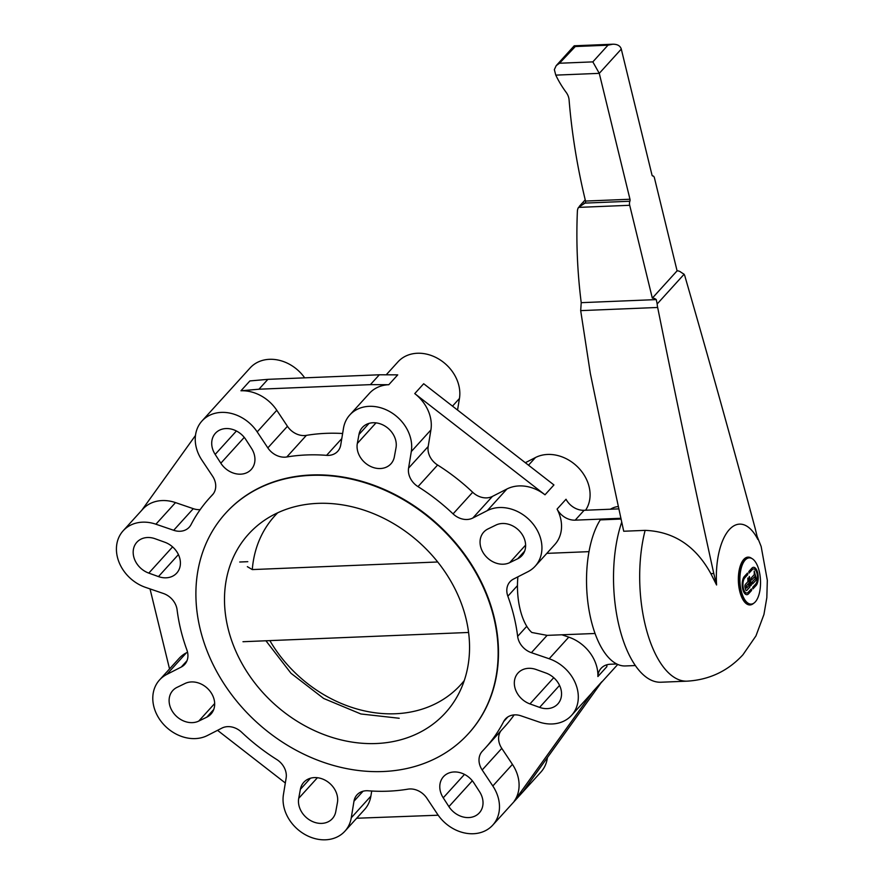 <?xml version="1.0" encoding="UTF-8"?>
<svg xmlns="http://www.w3.org/2000/svg" width="884" height="884" viewBox="0 0 884 884"><rect width="100%" height="100%" fill="white"/><g stroke="black" fill="none" stroke-linecap="round" stroke-linejoin="round"><path stroke-width="1.33" d="M710.846 573.639C695.642 545.936 673.73 531.505 645.132 530.367L623.717 531.24A8226.305 3657.705 -92.3 0 1 590.346 373.468L580.689 310.627L657.663 307.466A8226.305 3657.705 87.7 0 0 713.786 573.517L716.581 584.976L710.846 573.639L713.786 573.517M580.689 310.627L581.219 302.671L656.271 299.599L657.177 303.952L684.117 274.25A8.862 3.945 87.7 0 1 685.177 277.134A8226.305 3657.705 87.7 0 1 755.069 528.013L757.864 539.461A57.25 25.459 87.7 0 0 729.278 529.638A57.25 25.459 87.7 0 0 716.581 584.976M757.091 536.301L761.157 546.5L767.323 580.291L766.826 597.706L763.942 614.468L755.942 635.916L742.936 654.779C727.952 671.022 709.366 679.818 687.177 681.155L661 682.227A97.494 43.349 -92.3 0 1 619.231 626.745A97.494 43.349 -92.3 0 1 621.739 522.112M581.219 302.671A620.435 506.499 42.2 0 1 577.396 211.188A10.641 8.685 42.2 0 1 578.534 207.386L585.539 202.734L585.517 201.066A696.968 568.976 42.2 0 1 569.086 99.892A14.177 11.58 -137.8 0 0 566.103 92.279A90.986 74.267 42.2 0 1 555.782 75.129L554.345 69.604L556.202 65.648L559.495 63.239L574.987 46.863M559.495 63.239L592.832 61.88L599.275 73.35L629.972 199.243A1.768 0.785 -92.3 0 1 629.872 201.254A3.547 1.58 87.7 0 0 629.695 205.287L652.326 298.14A5.315 4.343 42.2 0 1 656.271 299.599M657.177 303.952A8.862 3.945 87.7 0 0 657.663 307.466M684.117 274.25L681.034 272.294A5.315 4.343 -137.8 0 0 677.089 270.847L654.458 177.982A3.547 1.58 87.7 0 0 652.933 175.96A3.547 1.58 87.7 0 0 652.801 175.982A1.768 0.785 -92.3 0 1 652.735 175.993A1.768 0.785 -92.3 0 1 651.983 174.977L621.286 49.084C620.259 45.802 617.441 44.178 612.822 44.211L607.96 45.194L574.622 46.565M652.326 298.14L677.089 270.847M751.157 604.104L749.964 604.159A23.139 10.288 -92.3 0 1 739.179 586.324A23.139 10.288 -92.3 0 1 743.93 560.147A23.139 10.288 -92.3 0 1 748.074 557.926L749.267 557.881A23.139 10.288 87.7 0 0 745.113 560.102A23.139 10.288 87.7 0 0 740.361 586.269A23.139 10.288 87.7 0 0 751.157 604.104A23.139 10.288 87.7 0 0 755.301 601.882A23.139 10.288 87.7 0 0 760.063 575.716A23.139 10.288 87.7 0 0 749.267 557.881M753.5 567.318A9.591 4.265 -92.3 0 1 757.942 574.755A9.591 4.265 -92.3 0 1 755.964 585.551L752.881 588.91L752.704 587.352L755.676 584.07A7.945 3.536 87.7 0 0 757.312 575.075A7.945 3.536 87.7 0 0 753.61 568.953A7.945 3.536 87.7 0 0 752.185 569.716L749.057 573.075L748.847 571.517L751.82 568.235A9.591 4.265 -92.3 0 1 753.544 567.307A9.591 4.265 -92.3 0 1 758.019 574.699A9.591 4.265 -92.3 0 1 756.041 585.551L752.914 588.91M753.566 568.953A7.945 3.536 87.7 0 0 753.522 568.953A7.945 3.536 87.7 0 0 752.107 569.716L749.024 573.075M749.323 576.434L751.477 583.992L751.102 585.551L750.626 584.921L748.936 577.992L749.323 576.434L751.4 583.992L751.057 585.551M744.383 576.434L747.499 573.075L747.72 574.633L744.737 577.915A7.945 3.536 87.7 0 0 743.112 586.91A7.945 3.536 87.7 0 0 746.814 593.031A7.945 3.536 87.7 0 0 748.24 592.269L751.367 588.91L751.499 590.479L748.527 593.761A9.591 4.265 -92.3 0 1 746.847 594.678A9.591 4.265 -92.3 0 1 742.405 587.285A9.591 4.265 -92.3 0 1 744.383 576.434M747.466 573.086L747.643 574.644L744.659 577.926A7.945 3.536 87.7 0 0 743.024 586.91A7.945 3.536 87.7 0 0 746.737 593.031A7.945 3.536 87.7 0 0 746.781 593.031L746.814 593.031M751.367 588.91L751.577 590.468L748.604 593.75A9.591 4.265 -92.3 0 1 746.881 594.678M754.792 576.567L751.621 579.948L751.334 577.871L754.317 574.589L754.207 571.042L756.185 580.059L752.593 583.915L752.306 581.827L755.279 578.545L754.792 576.567L751.588 579.948M754.174 571.053L756.295 578.6L756.107 580.059L752.549 583.904M747.831 578.07L749.997 585.628L749.809 587.086L746.836 590.368A2.188 0.972 -92.3 0 1 746.439 590.578A2.188 0.972 -92.3 0 1 745.499 589.33L745.013 587.352A2.188 0.972 -92.3 0 1 745.389 584.434L747.93 581.617L747.831 578.07L749.908 585.628L749.731 587.086L746.748 590.368A2.188 0.972 -92.3 0 1 746.394 590.578M746.77 587.915L748.903 585.573L748.416 583.595L746.295 585.937L746.77 587.915M748.416 583.595L746.218 585.948L746.538 588.026M493.769 617.43A163.971 133.86 42.2 0 1 468.465 733.609A163.971 133.86 42.2 0 1 317.279 760.03A163.971 133.86 42.2 0 1 200.27 629.463A163.971 133.86 42.2 0 1 225.575 513.273A163.971 133.86 42.2 0 1 376.761 486.863A163.971 133.86 42.2 0 1 493.769 617.43M225.74 513.085A163.971 133.86 42.2 0 1 225.917 512.897A163.971 133.86 42.2 0 1 377.103 486.476A163.971 133.86 42.2 0 1 494.112 617.054A163.971 133.86 42.2 0 1 468.818 733.234A163.971 133.86 42.2 0 1 468.642 733.422M376.297 743.521A132.954 108.533 -137.8 0 0 445.492 712.769A132.954 108.533 -137.8 0 0 449.017 578.125A132.954 108.533 -137.8 0 0 317.754 503.372A132.954 108.533 -137.8 0 0 248.548 534.124A132.954 108.533 -137.8 0 0 228.039 628.325A132.954 108.533 -137.8 0 0 376.297 743.521M344.915 831.192A37.227 30.387 42.2 0 1 325.544 839.8A37.227 30.387 42.2 0 1 283.433 794.572L286.14 778.019A17.724 14.476 -137.8 0 0 276.725 759.5A186.126 151.949 42.2 0 1 241.652 732.25A17.724 14.476 -137.8 0 0 227.685 726.637A17.724 14.476 -137.8 0 0 221.906 728.107L207.42 735.51A37.227 30.387 42.2 0 1 195.298 738.593A37.227 30.387 42.2 0 1 158.534 717.664A37.227 30.387 42.2 0 1 159.529 679.962A37.227 30.387 42.2 0 1 166.778 674.437L181.264 667.033A17.724 14.476 -137.8 0 0 184.723 664.403A17.724 14.476 -137.8 0 0 186.878 649.928A186.126 151.949 42.2 0 1 177.087 609.761A17.724 14.476 -137.8 0 0 163.33 593.462L145.551 587.374A37.227 30.387 42.2 0 1 123.163 530.776A37.227 30.387 42.2 0 1 142.534 522.168A37.227 30.387 42.2 0 1 155.904 524.212L173.684 530.289A17.724 14.476 -137.8 0 0 180.049 531.262A17.724 14.476 -137.8 0 0 189.275 527.162A17.724 14.476 -137.8 0 0 191.043 524.621A186.126 151.949 42.2 0 1 209.508 498.012A186.126 151.949 42.2 0 1 212.259 495.073A17.724 14.476 -137.8 0 0 212.525 494.786A17.724 14.476 -137.8 0 0 212.558 476.156L201.906 460.144A37.227 30.387 42.2 0 1 201.972 421.005A37.227 30.387 42.2 0 1 221.354 412.397A37.227 30.387 42.2 0 1 257.189 431.889L267.841 447.89A17.724 14.476 -137.8 0 0 284.913 457.172A17.724 14.476 -137.8 0 0 286.781 456.984A186.126 151.949 42.2 0 1 306.383 454.962A186.126 151.949 42.2 0 1 326.583 455.348A17.724 14.476 -137.8 0 0 328.505 455.393A17.724 14.476 -137.8 0 0 337.732 451.293A17.724 14.476 -137.8 0 0 340.749 444.906L343.467 428.353A37.227 30.387 42.2 0 1 349.81 414.939A37.227 30.387 42.2 0 1 369.192 406.331A37.227 30.387 42.2 0 1 411.303 451.558L408.585 468.111A17.724 14.476 -137.8 0 0 418.01 486.631A186.126 151.949 42.2 0 1 453.072 513.88A17.724 14.476 -137.8 0 0 467.05 519.494A17.724 14.476 -137.8 0 0 472.818 518.024L487.305 510.62A37.227 30.387 42.2 0 1 499.438 507.538A37.227 30.387 42.2 0 1 536.19 528.466A37.227 30.387 42.2 0 1 535.207 566.169A37.227 30.387 42.2 0 1 527.958 571.694L513.46 579.097A17.724 14.476 -137.8 0 0 510.013 581.727A17.724 14.476 -137.8 0 0 507.858 596.203A186.126 151.949 42.2 0 1 517.648 636.37A17.724 14.476 -137.8 0 0 531.394 652.679L549.174 658.757A37.227 30.387 42.2 0 1 571.572 715.355A37.227 30.387 42.2 0 1 552.191 723.963A37.227 30.387 42.2 0 1 538.82 721.93L521.041 715.841A17.724 14.476 -137.8 0 0 514.676 714.869A17.724 14.476 -137.8 0 0 505.449 718.968A17.724 14.476 -137.8 0 0 503.692 721.51A186.126 151.949 42.2 0 1 485.228 748.118A186.126 151.949 42.2 0 1 482.465 751.069A17.724 14.476 -137.8 0 0 482.211 751.345A17.724 14.476 -137.8 0 0 482.178 769.986L492.819 785.986A37.227 30.387 42.2 0 1 492.753 825.126A37.227 30.387 42.2 0 1 473.371 833.734A37.227 30.387 42.2 0 1 437.536 814.241L426.884 798.241A17.724 14.476 -137.8 0 0 409.822 788.959A17.724 14.476 -137.8 0 0 407.955 789.147A186.126 151.949 42.2 0 1 388.341 791.169A186.126 151.949 42.2 0 1 368.153 790.782A17.724 14.476 -137.8 0 0 366.23 790.749A17.724 14.476 -137.8 0 0 357.003 794.849A17.724 14.476 -137.8 0 0 353.976 801.224L351.268 817.788A37.227 30.387 42.2 0 1 344.915 831.192L364.528 809.578A37.227 30.387 -137.8 0 0 370.871 796.175L371.711 791.025M492.753 825.126L540.909 772.052A37.227 30.387 -137.8 0 0 547.406 757.577M571.572 715.355L591.175 693.741A37.227 30.387 -137.8 0 0 592.954 691.542L514.134 801.313A37.227 30.387 -137.8 0 0 512.433 764.373L501.781 748.372A17.724 14.476 42.2 0 1 500.985 730.748M616.778 663.972L610.314 664.238A17.724 14.476 -137.8 0 0 601.087 668.337A17.724 14.476 -137.8 0 0 597.893 676.536A37.227 30.387 -137.8 0 0 568.777 637.143L562.036 634.834M585.584 510.234A37.227 30.387 -137.8 0 0 583.164 473.559A37.227 30.387 -137.8 0 0 547.583 454.453A37.227 30.387 -137.8 0 0 535.461 457.536L528.51 465.194M535.207 566.169L554.809 544.555A37.227 30.387 -137.8 0 0 557.075 509.107A17.724 14.476 -137.8 0 0 575.197 520.157L620.911 518.278M544.997 494.808A37.227 30.387 -137.8 0 0 519.041 485.924A37.227 30.387 -137.8 0 0 506.919 489.007L492.421 496.41A17.724 14.476 42.2 0 1 486.653 497.88A17.724 14.476 42.2 0 1 472.686 492.266A186.126 151.949 -137.8 0 0 437.613 465.017A17.724 14.476 42.2 0 1 428.188 446.497L430.906 429.944A37.227 30.387 -137.8 0 0 414.751 393.601L544.997 494.808L553.937 484.951L423.69 383.744L414.751 393.601M342.616 433.503A186.126 151.949 -137.8 0 0 325.986 433.348A186.126 151.949 -137.8 0 0 306.383 435.37A17.724 14.476 42.2 0 1 304.516 435.569A17.724 14.476 42.2 0 1 287.444 426.287L276.791 410.275A37.227 30.387 -137.8 0 0 240.956 390.783L249.896 380.927L267.896 379.346L379.335 374.783L397.734 374.86L388.794 384.717A37.227 30.387 -137.8 0 0 369.413 393.336L349.81 414.939M457.547 410.054L459.448 398.474A37.227 30.387 -137.8 0 0 417.336 353.257A37.227 30.387 -137.8 0 0 397.966 361.865L386.209 374.816M304.682 377.844A37.227 30.387 -137.8 0 0 269.51 359.313A37.227 30.387 -137.8 0 0 250.128 367.921L201.972 421.005M200.182 509.615A17.724 14.476 42.2 0 1 199.662 509.648A17.724 14.476 42.2 0 1 193.287 508.676L175.507 502.598A37.227 30.387 -137.8 0 0 162.137 500.565A37.227 30.387 -137.8 0 0 142.766 509.173L123.163 530.776M443.238 797.821A20.387 16.641 42.2 0 1 443.47 776.682A20.387 16.641 42.2 0 1 447.702 773.522A20.387 16.641 42.2 0 1 473.901 782.926L479.57 791.721A20.387 16.641 42.2 0 1 479.338 812.86A20.387 16.641 42.2 0 1 475.095 816.02A20.387 16.641 42.2 0 1 448.906 806.617L443.238 797.821L464.487 774.395M300.372 789.357A20.387 16.641 42.2 0 1 303.787 782.318A20.387 16.641 42.2 0 1 322.052 778.826A20.387 16.641 42.2 0 1 337.412 802.672L335.765 811.634A20.387 16.641 42.2 0 1 332.34 818.672A20.387 16.641 42.2 0 1 314.085 822.164A20.387 16.641 42.2 0 1 298.726 798.318L300.372 789.357L310.461 778.229M185.032 683.487A20.387 16.641 42.2 0 1 211.221 692.901A20.387 16.641 42.2 0 1 210.989 714.04A20.387 16.641 42.2 0 1 206.757 717.2L198.756 721.079A20.387 16.641 42.2 0 1 172.568 711.664A20.387 16.641 42.2 0 1 172.789 690.526A20.387 16.641 42.2 0 1 177.032 687.365L185.032 683.487M164.778 542.223A20.387 16.641 42.2 0 1 180.148 566.058A20.387 16.641 42.2 0 1 176.723 573.097A20.387 16.641 42.2 0 1 158.468 576.589L148.799 573.108A20.387 16.641 42.2 0 1 133.44 549.273A20.387 16.641 42.2 0 1 136.865 542.235A20.387 16.641 42.2 0 1 155.12 538.743L164.778 542.223M509.703 562.644A20.387 16.641 42.2 0 1 483.504 553.24A20.387 16.641 42.2 0 1 483.736 532.102A20.387 16.641 42.2 0 1 487.979 528.941L495.968 525.052A20.387 16.641 42.2 0 1 522.168 534.466A20.387 16.641 42.2 0 1 521.936 555.605A20.387 16.641 42.2 0 1 517.704 558.765L509.703 562.644L525.615 545.096M529.947 703.918A20.387 16.641 42.2 0 1 514.587 680.072A20.387 16.641 42.2 0 1 518.002 673.033A20.387 16.641 42.2 0 1 536.268 669.553L545.925 673.022A20.387 16.641 42.2 0 1 561.285 696.857A20.387 16.641 42.2 0 1 557.87 703.896A20.387 16.641 42.2 0 1 539.605 707.388L529.947 703.918L553.738 677.685M251.487 448.321A20.387 16.641 42.2 0 1 251.255 469.459A20.387 16.641 42.2 0 1 247.023 472.62A20.387 16.641 42.2 0 1 220.834 463.205L215.166 454.409A20.387 16.641 42.2 0 1 215.398 433.271A20.387 16.641 42.2 0 1 219.63 430.11A20.387 16.641 42.2 0 1 245.818 439.525L251.487 448.321M394.363 456.774A20.387 16.641 42.2 0 1 390.938 463.824A20.387 16.641 42.2 0 1 372.683 467.304A20.387 16.641 42.2 0 1 357.324 443.47L358.97 434.497A20.387 16.641 42.2 0 1 362.385 427.458A20.387 16.641 42.2 0 1 380.65 423.977A20.387 16.641 42.2 0 1 396.01 447.812L394.363 456.774M267.896 379.346L258.957 389.214L370.396 384.639L388.794 384.717M379.335 374.783L370.396 384.639M557.075 509.107L566.025 499.25A17.724 14.476 -137.8 0 0 584.136 510.289L618.888 508.875M621.076 519.03L600.258 519.891A79.77 35.471 87.7 0 0 589.009 610.015A79.77 35.471 87.7 0 0 625.375 665.95L635.375 665.541M618.391 506.565A79.77 35.471 87.7 0 0 610.435 509.217M356.672 818.241L438.199 815.214M169.54 668.934L150.026 588.91M187.541 652.237L186.38 652.823A37.227 30.387 -137.8 0 0 179.132 658.359L159.529 679.962M240.956 390.783L258.957 389.214M141.816 510.223L195.475 435.469M525.328 462.719L535.461 457.536M546.809 553.373L588.987 551.649M517.902 576.832A46.09 20.498 87.7 0 0 520.135 609.408A46.09 20.498 87.7 0 0 531.837 632.491L547.108 635.364L531.394 652.679M595.065 633.485L547.108 635.364M607.032 664.746A17.724 14.476 -137.8 0 0 606.833 666.68L597.893 676.536M485.228 748.118L504.83 726.515A186.126 151.949 -137.8 0 0 514.157 714.902M592.954 691.542L601.894 681.674L523.085 791.456L514.134 801.313M285.333 783.003L217.552 730.339M437.713 561.981L252.294 569.583L247.354 566.666M269.863 640.613A125.594 102.533 -137.8 0 0 395.38 713.753A125.594 102.533 -137.8 0 0 464.277 680.558M277.731 512.775A125.594 102.533 -137.8 0 0 252.294 569.583M753.643 603.297A23.934 10.641 -92.3 0 1 739.565 590.545A23.934 10.641 -92.3 0 1 743.753 559.428A23.934 10.641 -92.3 0 1 751.809 558.478M687.177 681.155A97.494 43.349 -92.3 0 1 646.756 630.844A97.494 43.349 -92.3 0 1 645.132 530.367M555.782 75.129L599.275 73.35L621.286 49.084M585.517 201.066L629.972 199.243M583.959 203.143L629.872 201.254M578.534 207.386L629.695 205.287M592.832 61.88L607.96 45.194M370.871 796.175L351.268 817.788M512.433 764.373L492.819 785.986M568.777 637.143L549.174 658.757M492.421 496.41L472.818 518.024M430.906 429.944L411.303 451.558M459.448 398.474L452.509 406.132M341.788 438.586L326.583 455.348M306.383 435.37L286.781 456.984M276.791 410.275L257.189 431.889M175.507 502.598L155.904 524.212M214.668 703.531L198.756 721.079M172.59 546.887L148.799 573.108M236.415 430.983L215.166 454.409M369.059 423.37L358.97 434.497M584.136 510.289L575.197 520.157M376.009 422.861L357.324 443.47M244.26 437.37L220.834 463.205M559.561 685.387L539.605 707.388M524.665 551.086L517.704 558.765M178.413 554.588L158.468 576.589M213.718 709.509L206.757 717.2M317.411 777.721L298.726 798.318M472.343 780.782L448.906 806.617M186.38 652.823L166.778 674.437M186.999 660.713L181.264 667.033M193.287 508.676L173.684 530.289M212.779 494.499L212.259 495.073M287.444 426.287L267.841 447.89M428.188 446.497L408.585 468.111M437.613 465.017L418.01 486.631M472.686 492.266L453.072 513.88M506.919 489.007L487.305 510.62M517.46 585.617L507.858 596.203M526.776 626.303L517.648 636.37M507.803 716.979L503.692 721.51M501.781 748.372L482.178 769.986M363.059 791.213L353.976 801.224M612.822 44.211L574.224 45.791L556.202 65.648M585.219 199.828L579.374 206.281M601.065 682.835L617.761 664.436M209.508 498.012L213.342 493.78M242.978 641.718L468.586 632.458M239.719 562.014L247.796 561.683M399.203 718.261L360.893 713.974L323.666 698.471L290.991 673.276L265.929 640.767"/></g></svg>
